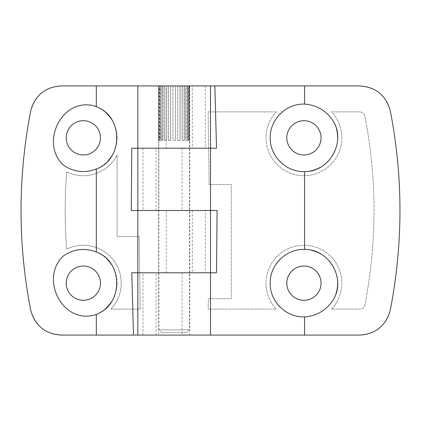 <?xml version="1.0" encoding="UTF-8"?>
<svg xmlns="http://www.w3.org/2000/svg" width="421" height="421" viewBox="0 0 421 421"><rect width="100%" height="100%" fill="white"/><g stroke="black" fill="none" stroke-linecap="round" stroke-linejoin="round"><path stroke-width="0.32" stroke-dasharray="2.1 1.58" d="M158.596 140.43L158.596 85.931L189.739 85.931L158.596 85.931L158.596 148.213L189.739 148.213L158.596 148.213L189.739 148.213L158.596 148.213L158.596 210.5L189.739 210.5L158.596 210.5L158.596 272.787L189.739 272.787L158.596 272.787L189.739 272.787L158.596 272.787L158.596 335.069L189.739 335.069L158.596 335.069M166.279 148.213L205.311 148.213L205.311 85.931L359.781 85.931A31.143 31.143 0 0 1 390.346 111.107A519.04 519.04 0 0 1 390.346 309.893A31.143 31.143 0 0 1 359.781 335.069L61.219 335.069A31.143 31.143 0 0 1 30.654 309.893A519.04 519.04 0 0 1 30.654 111.107A31.143 31.143 0 0 1 61.219 85.931L192.308 85.931L192.308 148.213L166.279 148.213L166.279 85.931M205.311 85.931L192.308 85.931M210.5 335.069L210.5 272.787L166.279 272.787L166.279 210.5L131.257 210.5M192.308 148.213L210.5 148.213L210.5 210.5L166.279 210.5M110.944 309.119L140.161 309.119L139.204 236.455L117.075 236.455L117.075 155.081A37.89 37.89 0 0 1 66.686 171.868A493.091 493.091 0 0 0 66.686 249.132A37.89 37.89 0 0 1 110.944 309.119L140.161 309.119L139.204 236.455L117.075 236.455L117.075 155.081A37.89 37.89 0 0 1 66.686 171.868A493.091 493.091 0 0 0 66.686 249.132A37.89 37.89 0 0 1 110.944 309.119M83.337 266.035A17.129 17.129 0 0 1 98.167 291.732A17.129 17.129 0 0 1 68.502 291.732A17.129 17.129 0 0 1 83.337 266.035M83.337 120.706A17.129 17.129 0 0 1 98.167 146.397A17.129 17.129 0 0 1 68.502 146.397A17.129 17.129 0 0 1 83.337 120.706M143.024 148.213L143.024 210.5M166.279 272.787L131.81 272.787M143.024 335.069L143.024 272.787M96.309 106.692A33.738 33.738 0 0 1 105.929 112.781M111.365 119.059A33.738 33.738 0 0 1 117.075 137.746M117.075 137.767A33.738 33.738 0 0 1 111.433 156.507M108.502 160.306A33.738 33.738 0 0 1 80.806 171.479M79.38 171.342A33.738 33.738 0 0 1 63.576 165.185M63.576 255.815A33.738 33.738 0 0 1 76.985 250.032M79.369 249.664A33.738 33.738 0 0 1 107.787 259.92M111.428 264.488A33.738 33.738 0 0 1 117.075 283.254M117.07 283.454A33.738 33.738 0 0 1 111.365 301.941M106.203 307.967A33.738 33.738 0 0 1 96.309 314.308M186.882 332.474L161.448 332.474L186.882 332.474L189.476 329.88L158.854 329.88L189.476 329.88L189.476 140.43M189.429 85.931L189.687 140.43L189.687 85.931L189.061 85.931L189.061 140.43L188.308 140.43L189.313 140.43L189.313 85.931L188.308 85.931L188.308 140.43L189.313 140.43L189.061 85.931L189.429 85.931L189.429 140.43L189.739 140.43L189.739 85.931L189.429 85.931M188.308 85.931L187.229 85.931L187.229 140.43L185.803 140.43L187.45 140.43L187.45 85.931L185.803 85.931L185.803 140.43L187.45 140.43L187.229 85.931L188.308 85.931L188.308 140.43L188.55 85.931L189.313 85.931L189.313 140.43L188.55 140.43L188.308 85.931M185.803 85.931L184.124 85.931L184.124 140.43L182.156 140.43L184.293 140.43L184.293 85.931L182.156 85.931L182.156 140.43L184.293 140.43L184.124 85.931L185.803 85.931L185.803 140.43L185.998 85.931L187.45 85.931L187.45 140.43L185.998 140.43L185.803 85.931M182.156 85.931L180.041 85.931L180.041 140.43L177.73 140.43L180.141 140.43L180.141 85.931L177.73 85.931L177.73 140.43L180.141 140.43L180.041 85.931L182.156 85.931L182.156 140.43L182.293 85.931L184.293 85.931L184.293 140.43L182.293 140.43L182.156 85.931M177.73 85.931L175.383 85.931L175.383 140.43L172.952 140.43L175.404 140.43L175.404 85.931L172.931 85.931L172.931 140.43L175.404 140.43L175.383 85.931L177.73 85.931L177.73 140.43L177.788 85.931L180.141 85.931L180.141 140.43L177.788 140.43L177.73 85.931M172.952 85.931L170.605 85.931L170.605 140.43L168.295 140.43L170.605 140.43L170.547 85.931L168.195 85.931L168.195 140.43L170.605 140.43L170.605 85.931L172.952 85.931L172.952 140.43L172.931 85.931L175.404 85.931L175.404 140.43L172.931 140.43L172.952 85.931M168.295 85.931L166.179 85.931L166.179 140.43L164.211 140.43L166.179 140.43L166.042 85.931L164.043 85.931L164.043 140.43L166.179 140.43L166.179 85.931L168.295 85.931L168.295 140.43L168.195 85.931L170.605 85.931L170.547 140.43L168.195 140.43L168.295 85.931M164.211 85.931L162.532 85.931L162.532 140.43L161.106 140.43L162.532 140.43L162.338 85.931L160.885 85.931L160.885 140.43L162.532 140.43L162.532 85.931L164.211 85.931L164.211 140.43L164.043 85.931L166.179 85.931L166.042 140.43L164.043 140.43L164.211 85.931M161.106 85.931L160.027 85.931L160.027 140.43L159.275 140.43L160.027 140.43L159.785 85.931L159.022 85.931L159.022 140.43L160.027 140.43L160.027 85.931L161.106 85.931L161.106 140.43L160.885 85.931L162.532 85.931L162.338 140.43L160.885 140.43L161.106 85.931M159.275 85.931L158.901 85.931L158.643 140.43L158.643 85.931L158.901 140.43L158.643 85.931L159.275 85.931L159.275 140.43L159.022 85.931L160.027 85.931L159.785 140.43L159.022 140.43L159.275 85.931M276.318 111.881L208.174 111.881L209.132 184.545L231.261 184.545L231.261 298.736L208.384 298.736L208.179 309.119L276.318 309.119A37.89 37.89 0 0 1 277.413 256.1A37.89 37.89 0 0 1 330.443 256.1A37.89 37.89 0 0 1 331.532 309.119L359.781 309.119A5.189 5.189 0 0 0 364.875 304.92A493.091 493.091 0 0 0 364.875 116.08A5.189 5.189 0 0 0 359.781 111.881L331.532 111.881A37.89 37.89 0 0 1 330.443 164.9A37.89 37.89 0 0 1 277.413 164.9A37.89 37.89 0 0 1 276.318 111.881L208.174 111.881L209.132 184.545L231.261 184.545L231.261 298.736L208.384 298.736L208.179 309.119L276.318 309.119A37.89 37.89 0 0 1 277.413 256.1A37.89 37.89 0 0 1 330.443 256.1A37.89 37.89 0 0 1 331.532 309.119L359.781 309.119A5.189 5.189 0 0 0 364.875 304.92A493.091 493.091 0 0 0 364.875 116.08A5.189 5.189 0 0 0 359.781 111.881L331.532 111.881A37.89 37.89 0 0 1 330.443 164.9A37.89 37.89 0 0 1 277.413 164.9A37.89 37.89 0 0 1 276.318 111.881M303.925 120.706A17.129 17.129 0 0 1 318.76 146.397A17.129 17.129 0 0 1 289.095 146.397A17.129 17.129 0 0 1 303.925 120.706M303.925 266.035A17.129 17.129 0 0 1 318.76 291.732A17.129 17.129 0 0 1 289.095 291.732A17.129 17.129 0 0 1 303.925 266.035M182.056 148.213L182.056 210.5L217.083 210.5M137.835 272.787L182.056 272.787L182.056 335.069M182.056 272.787L205.311 272.787L205.311 210.5M205.311 272.787L210.5 272.787M189.739 335.069L189.739 210.5L158.596 210.5L189.739 210.5L189.739 140.43M137.835 210.5L182.056 210.5M205.311 148.213L216.526 148.213M304.646 316.897A33.738 33.738 0 0 1 280.302 307.251M278.328 305.146A33.738 33.738 0 0 1 273.418 297.563M272.84 296.273A33.738 33.738 0 0 1 270.187 283.254M270.193 282.838A33.738 33.738 0 0 1 272.782 270.198M272.95 269.803A33.738 33.738 0 0 1 276.418 263.635M280.244 259.136A33.738 33.738 0 0 1 311.945 250.395M321.044 254.095A33.738 33.738 0 0 1 333.106 266.23M333.169 266.34A33.738 33.738 0 0 1 337.663 282.717M335.953 293.774A33.738 33.738 0 0 1 333.537 299.336M333.537 121.664A33.738 33.738 0 0 1 336.453 128.873M337.663 138.299A33.738 33.738 0 0 1 333.09 154.796M332.995 154.96A33.738 33.738 0 0 1 321.034 166.916M309.993 171.021A33.738 33.738 0 0 1 270.287 140.414A33.738 33.738 0 0 1 304.857 104.108M192.308 210.5L192.308 272.787M156.002 210.5L156.002 148.213M156.002 335.069L156.002 272.787M158.854 140.43L158.854 329.88L161.448 332.474"/><path stroke-width="0.63" d="M96.309 252.021C123.606 261.762 123.39 304.767 96.309 314.308L93.783 315.245C61.355 323.333 39.658 277.355 63.576 255.815C73.728 248.885 84.637 247.622 96.309 252.021L96.309 168.979C84.647 173.373 73.738 172.11 63.576 165.185C39.685 143.735 61.303 97.661 93.783 105.755L96.309 106.692C123.385 116.233 123.616 159.227 96.309 168.979M133.478 335.069L61.219 335.069C45.184 334.069 34.996 325.675 30.654 309.893C17.835 243.859 17.835 177.599 30.654 111.107C35.011 95.32 45.2 86.926 61.219 85.931L137.835 85.931L137.835 148.213L131.81 148.213L131.257 210.5L137.835 210.5L137.835 272.787L131.81 272.787L133.478 335.069L137.835 335.069L137.835 272.787L216.526 272.787L217.083 210.5L137.835 210.5L137.835 272.787L216.526 272.787M210.5 85.931L210.5 210.5L137.835 210.5L137.835 148.213L210.5 148.213L137.835 148.213L137.835 85.931L359.781 85.931C375.932 87.036 386.12 95.43 390.346 111.107C403.165 177.094 403.165 243.354 390.346 309.893C386.104 325.58 375.916 333.974 359.781 335.069L137.835 335.069M137.835 148.213L131.81 148.213M93.783 105.755A33.738 33.738 0 0 1 96.309 106.692L96.309 85.931M105.929 112.781A33.738 33.738 0 0 1 111.365 119.059M111.433 156.507A33.738 33.738 0 0 1 108.502 160.306M80.806 171.479A33.738 33.738 0 0 1 79.38 171.342M73.307 151.718A17.129 17.129 0 0 1 83.337 120.706A17.129 17.129 0 0 1 99.63 143.103A17.129 17.129 0 0 1 73.307 151.718M76.985 250.032A33.738 33.738 0 0 1 79.369 249.664M107.787 259.92A33.738 33.738 0 0 1 111.428 264.488M111.365 301.941A33.738 33.738 0 0 1 106.203 307.967M96.309 335.069L96.309 314.308A33.738 33.738 0 0 1 93.783 315.245M88.636 299.452A17.129 17.129 0 0 1 66.418 285.848A17.129 17.129 0 0 1 83.337 266.035A17.129 17.129 0 0 1 88.636 299.452M304.551 316.897C286.248 317.687 269.782 301.457 270.187 283.254C269.666 264.983 286.212 248.679 304.551 249.432C328.975 248.858 346.136 278.444 333.537 299.336C326.875 309.967 317.313 315.818 304.857 316.892L304.551 316.897L304.551 335.069M210.5 335.069L210.5 148.213L216.526 148.213L214.852 85.931M304.551 171.568C286.206 172.415 269.766 155.97 270.187 137.799C269.866 119.585 286.143 103.345 304.551 104.103L304.857 104.108C317.35 105.203 326.906 111.055 333.537 121.664C346.136 142.593 328.938 172.157 304.551 171.568L304.551 249.432M280.302 307.251A33.738 33.738 0 0 1 278.328 305.146M273.418 297.563A33.738 33.738 0 0 1 272.84 296.273M270.187 283.254A33.738 33.738 0 0 1 270.193 282.838M272.782 270.198A33.738 33.738 0 0 1 272.95 269.803M276.418 263.635A33.738 33.738 0 0 1 280.244 259.136M311.945 250.395A33.738 33.738 0 0 1 321.044 254.095M337.663 282.717A33.738 33.738 0 0 1 335.953 293.774M304.399 300.289A17.129 17.129 0 0 1 286.801 283.401A17.129 17.129 0 0 1 303.925 266.035A17.129 17.129 0 0 1 321.055 282.928A17.129 17.129 0 0 1 304.399 300.289M336.453 128.873A33.738 33.738 0 0 1 337.663 138.299M321.034 166.916A33.738 33.738 0 0 1 309.993 171.021M318.96 129.626A17.129 17.129 0 0 1 309.53 154.023A17.129 17.129 0 0 1 287.038 140.677A17.129 17.129 0 0 1 318.96 129.626M304.551 85.931L304.551 104.103"/></g></svg>
